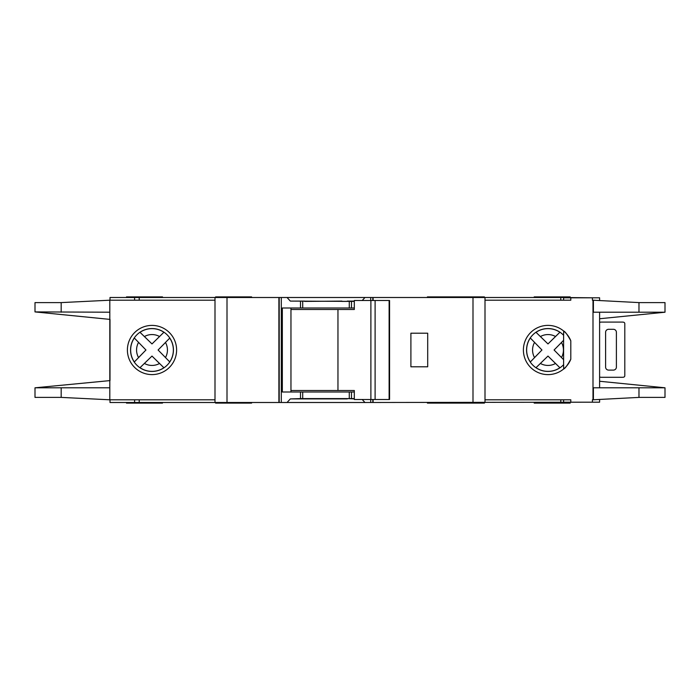 <?xml version="1.0" encoding="UTF-8"?>
<svg xmlns="http://www.w3.org/2000/svg" width="700" height="700" viewBox="0 0 700 700"><rect width="100%" height="100%" fill="white"/><g stroke="black" fill="none" stroke-linecap="round" stroke-linejoin="round"><path stroke-width="1.05" d="M389.121 399.499L389.121 300.501L389.567 300.501L389.567 399.499L375.104 399.499L375.104 300.501L354.314 300.501L354.314 309.496L290.964 309.496M375.104 399.499L370.886 399.499L370.886 300.501M370.886 399.499L354.314 399.499L354.314 390.504L337.96 390.504L337.96 309.496M337.96 390.504L290.964 390.504M389.121 300.501L375.104 300.501M599.602 322.376A6.003 6.003 0 0 1 601.396 322.096L622.396 322.096A6.003 6.003 0 0 1 623.604 322.219A1.496 1.496 0 0 1 624.803 323.689L624.803 375.707A1.496 1.496 0 0 1 623.604 377.178A6.003 6.003 0 0 1 622.396 377.3L601.396 377.3A6.003 6.003 0 0 1 599.602 377.02M613.401 370.099L608.597 370.099A3.001 3.001 0 0 1 605.596 367.098L605.596 332.299A3.001 3.001 0 0 1 608.597 329.297L613.401 329.297A3.001 3.001 0 0 1 616.394 332.299L616.394 367.098A3.001 3.001 0 0 1 613.401 370.099M535.955 367.736L547.986 356.064L559.904 367.745A21.367 21.367 0 0 1 536.008 367.684L547.986 356.064L555.511 363.493A15.444 15.444 0 0 1 540.418 363.449M139.956 367.736L151.987 356.064L163.905 367.745A21.367 21.367 0 0 1 140.009 367.684L151.987 356.064L159.513 363.493A15.444 15.444 0 0 1 144.419 363.449M599.602 300.387L599.602 297.797L563.596 297.797L563.596 300.204M665 397.399L665 387.8L665 397.399L638.977 397.399L592.996 399.796L592.996 300.204L592.401 300.204L592.401 297.797M599.602 399.613L599.602 402.203L592.401 402.203L592.401 399.796L592.996 399.796M592.401 402.203L563.596 402.203L563.596 399.796M563.596 364.709L563.596 335.291M126.499 297.5L126.499 296.896L162.496 296.896L162.496 297.5M484.4 297.5L484.4 296.896L427.402 296.896L427.402 297.5M251.598 297.5L251.598 296.896L215.6 296.896L215.6 297.5M448.403 296.896L448.403 297.5M251.598 402.5L251.598 403.104L215.6 403.104L215.6 402.5M484.4 402.5L484.4 403.104L427.402 403.104L427.402 402.5M570.202 402.5L570.202 403.104L534.196 403.104L534.196 402.5M448.403 403.104L448.403 402.5M151.996 328.554A21.446 21.446 0 0 0 130.559 350A21.446 21.446 0 0 0 151.996 371.446A21.446 21.446 0 0 0 173.442 350A21.446 21.446 0 0 0 151.996 328.554M151.996 374.596A24.596 24.596 0 0 1 127.4 350A24.596 24.596 0 0 1 151.996 325.404A24.596 24.596 0 0 1 176.601 350A24.596 24.596 0 0 1 151.996 374.596M347.296 398.598L354.314 398.904M362.206 399.499L364.971 402.5L287.035 402.5L290.351 398.904L347.296 398.904M347.296 301.402L341.898 301.402M341.898 301.096L304.701 301.402M548.004 328.554A21.446 21.446 0 0 0 526.558 350A21.446 21.446 0 0 0 563.64 364.665L563.64 368.988C565.04 368.559 567.42 365.304 570.798 359.24A24.596 24.596 0 0 1 523.399 350A24.596 24.596 0 0 1 570.798 340.76C567.429 334.696 565.04 331.45 563.64 331.012L563.64 335.335A21.446 21.446 0 0 0 548.004 328.554M592.996 300.204L638.977 302.601L665 302.601L665 312.2L665 302.601M570.798 297.797L570.798 300.204L485.004 300.204M592.996 387.8L665 387.8L599.602 381.255M599.602 318.745L665 312.217L638.977 312.2L638.977 302.601M592.996 312.2L638.977 312.2M570.798 402.203L570.798 399.796L485.004 399.796M169.794 361.961L158.086 350L169.741 338.1A21.367 21.367 0 0 1 169.741 361.9L158.086 350L165.489 342.484A15.444 15.444 0 0 1 165.489 357.516M168.446 339.447L169.173 338.686M162.549 366.441L163.31 367.176M134.26 337.951L145.95 350L134.321 361.988A21.367 21.367 0 0 1 134.321 338.012L145.95 350L138.548 357.578A15.444 15.444 0 0 1 138.548 342.422M135.607 360.64L134.881 361.392M163.957 332.203L151.987 343.936L139.956 332.264M141.365 333.611L140.604 332.885M140.009 332.316A21.367 21.367 0 0 1 163.905 332.255L151.987 343.936L144.419 336.551A15.444 15.444 0 0 1 159.513 336.507M555.511 336.507L547.986 343.936L536.008 332.316A21.367 21.367 0 0 1 559.904 332.255L555.511 336.507A15.444 15.444 0 0 0 540.418 336.551L547.986 343.936L559.956 332.203M561.488 357.516A15.444 15.444 0 0 0 561.488 342.484L554.085 350L563.596 359.686L554.085 350L563.596 340.314M558.556 366.441L559.309 367.176M530.259 337.951L541.949 350L530.32 361.988A21.367 21.367 0 0 1 530.32 338.012L541.949 350L534.546 357.578A15.444 15.444 0 0 1 534.546 342.422M531.615 360.64L530.88 361.392M537.364 333.611L536.602 332.885M109.996 319.401L109.996 380.599L109.996 319.401L35 311.911L109.812 312.2L109.812 300.204L214.996 300.204M214.996 399.796L109.812 399.796L109.812 312.2M304.701 301.096L290.351 301.096L287.035 297.5L134.593 297.5L134.593 300.204M287.035 297.5L364.971 297.5L362.206 300.501M370.711 300.501L370.711 297.5L364.971 297.5M370.711 297.5L560.779 297.5L560.779 300.204M592.996 297.797L560.779 297.5M109.996 300.204L109.996 297.5L134.593 297.5M592.996 402.203L364.971 402.5M354.314 301.402L290.351 301.096M354.314 308L349.283 308L349.283 301.402M354.314 398.598L349.283 398.598L349.283 392L354.314 392M287.035 402.5L281.295 402.5L281.295 297.5M290.351 398.904L300.51 398.598L300.51 392L349.283 392M349.283 308L282.336 308L282.336 392L300.51 392M349.283 398.598L300.51 398.598M109.996 399.796L109.996 402.5L281.295 402.5M214.996 402.5L214.996 297.5M570.798 359.24L570.798 340.76M485.004 402.5L485.004 297.5M109.812 300.204L61.18 302.601L35 302.601L35 311.911M109.996 380.599L35 387.8L109.812 387.8M109.812 399.796L61.18 397.399L35 397.399L35 388.089M279.204 402.5L279.204 297.5M278.898 402.5L278.898 297.5M427.7 333.2L427.7 366.8L410.9 366.8L410.9 333.2L427.7 333.2M373.1 402.5L373.1 399.499M373.1 300.501L373.1 297.5M372.803 402.5L372.803 399.499M372.803 300.501L372.803 297.5M290.964 308L290.964 392M162.496 402.5L162.496 403.104L126.499 403.104L126.499 402.5M534.196 297.5L534.196 296.896L570.202 296.896L570.202 297.5M354.314 301.096L347.296 301.096M370.711 402.5L370.711 399.499M351.488 308L351.488 301.402M351.488 398.598L351.488 392M300.51 308L300.51 301.402M302.715 398.598L302.715 392M638.977 397.399L638.977 387.8M302.715 308L302.715 301.402M61.18 312.2L61.18 302.601M61.18 397.399L61.18 387.8M593.399 312.2L593.399 300.204M593.399 399.796L593.399 387.8M227.001 402.5L227.001 297.5M472.999 402.5L472.999 297.5M560.779 402.5L560.779 399.796M134.593 402.5L134.593 399.796M139.221 402.5L139.221 399.796M139.221 297.5L139.221 300.204M599.602 387.8L599.602 312.2"/></g></svg>
